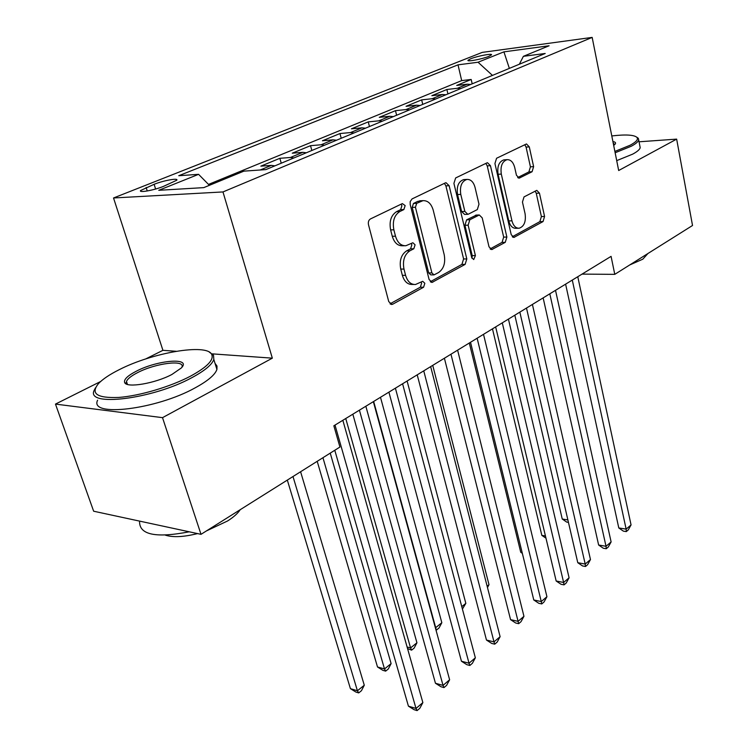 <?xml version="1.0" encoding="UTF-8"?>
<svg xmlns="http://www.w3.org/2000/svg" width="748" height="748" viewBox="0 0 748 748"><rect width="100%" height="100%" fill="white"/><g stroke="black" fill="none" stroke-linecap="round" stroke-linejoin="round"><path stroke-width="1.12" d="M405.154 205.588L402.349 203.596L370.428 218.949C368.633 220.108 367.988 222.053 368.502 224.783L388.745 301.612L391.896 304.455L392.812 304.156L423.583 287.241L424.836 283.286L422.704 281.304L415.486 284.502C410.802 284.623 407.501 281.575 405.584 275.348L403.976 269.093C402.452 260.659 404.416 254.572 409.848 250.832L413.812 248.775L415.093 244.811L412.868 242.754L405.865 245.737C400.975 245.896 397.525 242.717 395.505 236.209L393.859 229.823C392.307 221.249 394.299 215.144 399.825 211.525L403.864 209.562L405.154 205.588M404.359 245.755L402.63 245.774C397.74 245.933 394.29 242.763 392.27 236.265L390.624 229.898C389.072 221.333 391.054 215.246 396.58 211.637L400.619 209.683L401.919 205.719L401.115 204.185M390.035 303.819L420.357 287.185L421.61 283.24L421.077 282.071M413.803 284.474L412.27 284.455C407.576 284.577 404.275 281.529 402.359 275.32L400.741 269.074C399.226 260.659 401.18 254.591 406.613 250.861L410.587 248.804L411.858 244.848L411.194 243.502M470.707 58.765L467.996 60.289C466.602 62.047 482.254 59.101 488.865 56.352L491.492 54.856C492.773 53.117 477.318 56.044 470.707 58.765M532.071 171.741L533.623 166.636L529.285 146.879L526.48 143.953L496.569 158.258L494.933 163.522L511.221 234.685L513.913 237.425L543.048 221.558L544.572 216.462L539.448 193.143L536.784 190.357L524.03 196.902L522.459 202.063L525.096 213.797C526.106 221.66 524.133 226.466 519.177 228.224C515.746 228.308 513.343 225.84 511.959 220.838L501.31 174.097C500.253 166.243 502.17 161.437 507.069 159.661C510.706 159.558 513.259 162.157 514.699 167.459L516.447 175.256L519.234 178.127L532.071 171.741L528.883 171.928L530.425 166.832L526.078 147.104L524.778 144.691M618.68 170.516L676.65 139.119L692.526 225.494L614.772 274.348L611.079 256.368L333.851 425.79L339.929 447.033L201.006 534.334L162.512 417.655L272.337 358.161L222.979 191.937L592.164 37.4L618.68 170.516M449.137 185.71L446.004 182.699L445.387 182.886L412.045 198.931L410.175 201.614L410.213 204.569L429.109 279.556L432.101 282.37L465.116 264.399L466.808 258.948L449.137 185.71L445.901 185.878L444.415 183.353M455.644 177.949L486.929 162.896L487.481 162.727L490.445 165.691L506.864 237.06L505.265 242.333L491.791 249.58L489.014 246.821L482.198 217.846L479.3 214.985L469.828 219.762L468.136 225.176L475.41 255.601L473.718 259.556L471.726 257.611L453.914 183.391L455.644 177.949M472.194 83.832L471.184 79.466L456.71 85.431L467.21 84.206L457.393 88.273L460.871 88.535M447.921 93.921L446.874 89.489L431.858 95.669L442.386 94.491L432.194 98.717L435.682 99.007M422.751 104.383L421.657 99.877L406.061 106.3L416.608 105.178L406.014 109.563L409.521 109.881M396.618 115.248L395.468 110.667L379.273 117.343L389.82 116.277L378.815 120.839L382.331 121.185M369.456 126.543L368.259 121.877L351.42 128.824L361.976 127.824L350.522 132.564L354.047 132.948M341.219 138.277L339.966 133.537L322.444 140.764L332.991 139.829L321.07 144.775L324.595 145.187M311.841 150.498L310.523 145.673L292.281 153.19L302.809 152.34L290.383 157.491L293.917 157.94M281.239 163.214L279.864 158.305L260.846 166.149L271.356 165.373L260.192 170.002M163.466 186.383L176.78 180.221C178.791 177.734 163.354 180.53 154.116 184.307L140.596 190.534C138.427 193.059 154.135 190.235 163.466 186.383M222.979 191.937L113.528 197.977L482.245 52.388L592.164 37.4M471.184 79.466L461.684 80.606L458.019 64.842L178.753 175.724L198.575 174.331L209.393 185.317M458.019 64.842L478.047 62.234L503.918 51.855L549.097 45.768L523.394 56.324L545.199 53.482L265.867 169.6L243.885 171.142L203.774 187.626L158.763 190.301L198.575 174.331M279.864 158.305L290.383 157.491M310.523 145.673L321.07 144.775M339.966 133.537L350.522 132.564M368.259 121.877L378.815 120.839M395.468 110.667L406.014 109.563M421.657 99.877L432.194 98.717M446.874 89.489L457.393 88.273M461.684 80.606L208.496 184.41M100.625 381.508L55.474 404.098L162.512 417.655M55.474 404.098L93.65 511.221L201.006 534.334M676.65 139.119L639.063 141.793M176.229 351.279L162.914 350.326L145.692 358.947M162.914 350.326L113.528 197.977M582.038 274.114L614.772 274.348M274.89 165.86L271.356 165.373M306.343 152.779L302.809 152.34M336.516 140.231L332.991 139.829M365.491 128.189L361.976 127.824M393.336 116.613L389.82 116.277M420.105 105.487L416.608 105.178M445.873 94.772L442.386 94.491M523.394 56.324L519.355 64.225M470.688 84.459L467.21 84.206M492.465 75.408L478.047 62.234M503.918 51.855L509.36 68.386M272.337 358.161L212.357 353.869M430.315 281.725L461.909 264.399L463.601 258.958L445.901 185.878M416.701 203.325L415.43 207.261L431.905 272.917L434.008 274.89L438.599 272.515C443.76 268.812 445.63 262.885 444.209 254.722L433.242 210.253C431.297 203.69 427.884 200.492 423.003 200.651L416.701 203.325L413.466 203.456L412.195 207.383L415.43 207.261M433.662 274.89L430.783 274.871L428.679 272.898L412.195 207.383M420.965 200.735L417.627 201.436L420.862 201.306M413.466 203.456L417.627 201.436M490.108 248.934L502.067 242.371L503.675 237.116L487.229 165.897L485.835 163.429M476.439 215.078L466.612 219.856L464.919 225.251L472.203 255.61L475.41 255.601M471.969 258.303L472.203 255.61M475.027 187.337C473.493 181.942 470.801 179.296 466.948 179.417C461.694 181.278 459.637 186.261 460.777 194.387L464.854 211.413L467.818 214.311L468.482 214.106L477.318 209.571L478.991 204.204L475.027 187.337M464.545 179.548L463.723 179.595C458.468 181.446 456.411 186.43 457.561 194.536L460.777 194.387M467.463 214.33L464.601 214.414L461.628 211.525L457.561 194.536M517.672 177.575L528.883 171.928M504.535 159.829L503.853 159.876C498.953 161.643 497.037 166.449 498.093 174.275L501.31 174.097M518.289 228.243L515.989 228.29C512.558 228.374 510.145 225.915 508.771 220.922L498.093 174.275M512.277 236.77L539.869 221.632L541.393 216.555L536.26 193.283L535.147 191.095M287.326 480.094L350.419 688.656L357.413 690.769L364.285 685.233L300.593 471.754M292.992 476.532L357.413 690.769L358.713 692.91L355.908 692.059L350.419 688.656M364.285 685.233L361.452 690.694L358.713 692.91M334.786 450.268L408.427 706.159L416.01 708.45L335.011 425.079M422.863 702.596L419.843 708.263L417.104 710.6L416.01 708.45L422.863 702.596L342.846 420.292M417.104 710.6L414.074 709.684L408.427 706.159M119.203 369.69C109.722 374.439 102.831 379.058 98.53 383.537C90.274 393.616 96.941 398.245 118.549 397.45C139.474 395.944 170.479 386.744 190.534 376.151C207.131 367.09 214.18 359.825 211.684 354.356C206.7 343.304 152.583 352.532 119.203 369.69M209.262 352.074L213.517 355.263L213.816 359.451C211.983 364.715 204.681 370.774 191.909 377.637C152.826 399.17 85.291 407.408 94.201 390.306L95.473 387.829M136.258 371.232C157.716 359.91 192.124 357.198 181.297 367.988L171.909 374.468C155.304 383.406 126.636 388.277 124.673 382.593C123.588 379.601 127.45 375.814 136.258 371.232M181.914 367.268L181.942 367.175C185.289 359.386 155.556 363.163 137.557 372.644C131.227 375.898 127.534 378.843 126.477 381.48L126.571 383.472L127.487 384.425M241.174 509.089L228.299 517.177M189.244 531.8C156.052 538.205 139.493 534.848 139.567 521.749M153.63 524.133L142.718 521.786M240.108 509.865C237.668 513.511 233.488 517.214 227.57 520.982L206.485 530.893M197.575 533.586C183.728 537.036 173.003 537.56 165.383 535.157M215.041 363.369L216.995 366.053L216.92 369.409C215.125 374.767 207.869 380.91 195.172 387.838C156.276 409.586 88.844 417.59 97.614 400.189M614.884 151.423L630.096 145.252C636.109 142.027 638.427 139.437 637.034 137.492C634.257 134.827 625.842 134.313 611.799 135.94M636.726 137.155L638.306 138.287L638.689 139.895C638.296 141.69 635.809 143.812 631.219 146.262L615.146 152.751M612.921 141.568C615.473 142.017 616.174 142.924 615.015 144.289L613.678 145.402M614.688 144.616L613.229 143.149M654.771 249.215L647.871 253.544M647.927 253.516L642.812 259.182L629.713 264.96M639.895 146.141L640.185 147.637C639.802 149.478 637.324 151.629 632.743 154.107L616.717 160.633M317.199 461.32L377.497 666.973L384.5 668.936L391.111 663.607L330.242 453.129M322.94 457.711L384.5 668.936L385.65 671.124L382.854 670.33L377.497 666.973M391.111 663.607L388.296 668.993L385.65 671.124M345.744 418.515L410.568 647.918L416.935 642.784L352.832 414.186M407.108 647.011L410.568 647.918L411.606 650.143L407.567 648.628M416.935 642.784L414.14 648.095L411.606 650.143M373.673 401.452L435.691 627.665L441.834 622.719L380.489 397.281M435.308 627.572L436.608 629.928L435.906 629.76M441.834 622.719L439.057 627.955L436.608 629.928M461.768 606.647L465.836 603.365L407.108 381.022M465.836 603.365L462.414 609.068M359.414 410.166L435.458 683.261L443.031 685.392L365.847 406.239M449.623 679.764L446.621 685.346L443.994 687.59L443.031 685.392L449.623 679.764L373.346 401.648M443.994 687.59L440.965 686.739L435.458 683.261M388.913 392.139L461.451 661.241L469.015 663.214L395.402 388.175M475.354 657.81L472.371 663.308L469.847 665.468L469.015 663.214L475.354 657.81L402.592 383.78M469.847 665.468L466.817 664.673L461.451 661.241M417.216 374.841L486.471 640.045L494.007 641.887L423.751 370.849M500.113 636.679L497.158 642.102L494.718 644.178L494.007 641.887L500.113 636.679L430.661 366.623M494.718 644.178L491.707 643.439L486.471 640.045M444.396 358.236L510.566 619.634L518.074 621.345L450.969 354.215M523.955 616.324L521.029 621.672L518.682 623.682L518.074 621.345L523.955 616.324L457.608 350.158M518.682 623.682L515.671 623L510.566 619.634M487.126 586.198L489.005 584.684L432.737 365.361M489.005 584.684L487.472 587.545M470.52 342.266L533.782 599.971L541.262 601.551L477.131 338.227M546.928 596.717L544.03 601.99L541.767 603.926L541.262 601.551L546.928 596.717L483.517 334.328M541.767 603.926L538.775 603.29L533.782 599.971M495.653 326.904L556.166 581L563.627 582.468L502.291 322.856M569.088 577.802L566.208 583.01L564.029 584.871L563.627 582.468L569.088 577.802L508.425 319.097M564.029 584.871L561.047 584.282L556.166 581M469.305 343.014L520.739 552.258L522.132 552.52M522.328 553.333L520.739 552.258M519.841 312.122L577.774 562.702L585.198 564.057L526.499 308.054M590.471 559.56L587.619 564.693L585.516 566.488L585.198 564.057L590.471 559.56L532.408 304.445M585.516 566.488L582.542 565.946L577.774 562.702M492.465 328.858L541.832 535.372L545.451 535.979M545.975 538.177L541.832 535.372M543.142 297.882L598.634 545.03L606.02 546.283L549.808 293.805M611.116 541.935L608.292 547.003L606.254 548.742L606.02 546.283L611.116 541.935L555.512 290.327M606.254 548.742L603.299 548.237L598.634 545.03M514.82 315.189L562.244 519.028L567.882 519.916M568.452 522.375L566.713 522.095L562.244 519.028M565.61 284.156L618.792 527.957L626.141 529.116L572.285 280.079M631.06 524.918L628.264 529.911L626.291 531.594L626.141 529.116L631.06 524.918L577.774 276.723M626.291 531.594L623.355 531.127L618.792 527.957M147.244 190.974L146.141 187.468M155.603 189.02L154.116 184.307M396.58 211.637L399.825 211.525M390.624 229.898L393.859 229.823M392.27 236.265L395.505 236.209M410.587 248.804L413.812 248.775M406.613 250.861L409.848 250.832M400.741 269.074L403.976 269.093M402.359 275.32L405.584 275.348M420.357 287.185L423.583 287.241M390.391 304.09L392.812 304.156M400.619 209.683L403.864 209.562M463.601 258.958L466.808 258.948M461.909 264.399L465.116 264.399M430.783 282.071L432.933 282.099M428.679 272.898L431.905 272.917M487.229 165.897L490.445 165.691M503.675 237.116L506.864 237.06M502.067 242.371L505.265 242.333M490.697 249.364L492.493 249.346M475.438 215.293L478.645 215.19M466.612 219.856L469.828 219.762M464.919 225.251L468.136 225.176M461.628 211.525L464.854 211.413M518.392 178.024L519.795 177.949M508.771 220.922L511.959 220.838M536.26 193.283L539.448 193.143M541.393 216.555L544.572 216.462M539.869 221.632L543.048 221.558M512.904 237.228L514.587 237.2M526.078 147.104L529.285 146.879M530.425 166.832L533.623 166.636M140.83 191.273L140.596 190.534M391.298 304.436L391.896 304.455M431.605 282.361L432.101 282.37M419.768 200.782L423.003 200.651M476.093 215.087L479.3 214.985M463.723 179.595L466.948 179.417M503.853 159.876L507.069 159.661M216.92 369.409L213.816 359.451M126.477 381.48L127.459 384.416M126.571 383.472L124.673 382.593M211.684 354.356L213.517 355.263M640.185 147.637L638.689 139.895M637.034 137.492L638.306 138.287"/></g></svg>
